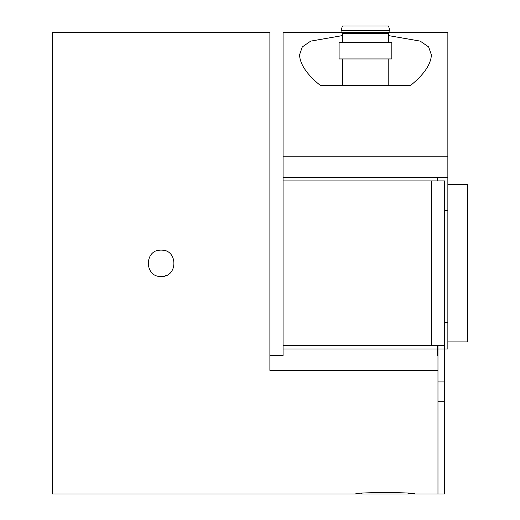 <?xml version="1.0" encoding="UTF-8"?>
<svg xmlns="http://www.w3.org/2000/svg" width="520" height="520" viewBox="0 0 520 520"><rect width="100%" height="100%" fill="white"/><g stroke="black" fill="none" stroke-linecap="round" stroke-linejoin="round"><path stroke-width="0.78" d="M158.555 276.224A13.182 13.182 0 0 0 161.129 276.478C144.125 277.297 144.118 249.301 161.129 250.114A13.182 13.182 0 0 0 158.548 250.367M388.538 35.601L420.186 41.113L428.63 46.917L431.379 54.854C430.963 64.266 424.073 74.425 410.716 85.326L320.209 85.326C306.885 74.464 299.995 64.305 299.553 54.854L302.283 46.936L310.707 41.126L342.394 35.601M437.97 370.396L437.97 348.985L444.561 348.985L444.561 494L437.97 494L437.97 370.396L269.887 370.396L269.887 32.591L52.364 32.591L52.364 494L355.576 494C354.776 492.128 415.772 492.135 414.901 494L408.922 493.389L408.31 494L362.167 494L361.556 493.389M447.856 341.9L467.636 341.9L467.636 184.691L447.856 184.691M166.166 251.114A13.182 13.182 0 0 0 161.129 250.114C178.107 249.294 178.165 277.277 161.129 276.478A13.182 13.182 0 0 0 166.185 275.47M444.561 401.719L437.97 401.719L437.97 494L414.901 494M342.394 42.477L342.394 33.352L341.075 32.591L283.069 32.591L283.069 156.195L447.856 156.195L447.856 32.591L389.851 32.591L389.851 30.615L341.075 30.615L342.394 26L388.538 26L389.851 30.615M269.887 32.591L269.887 131.463M447.856 156.195L447.856 348.985L444.561 348.985L444.561 345.69L283.069 345.69L283.069 348.985L437.313 348.985L437.313 355.576L437.97 355.576M444.561 345.69L444.561 180.901L283.069 180.901L283.069 156.195M283.069 177.606L447.856 177.606M444.561 322.445L447.856 322.445M269.887 355.576L283.069 355.576L283.069 348.985M437.313 177.606L437.313 180.901M437.313 345.69L437.313 348.985L437.97 348.985L437.97 345.69M283.069 180.901L283.069 345.69M341.075 30.615L341.075 32.591L389.851 32.591L388.538 33.352L342.394 33.352M388.538 42.477L388.538 33.352M339.099 58.955L391.833 58.955L391.833 42.477L339.099 42.477L339.099 58.955M342.726 58.955L342.726 85.326M388.206 58.955L388.206 85.326M444.561 210.561L447.856 210.561M444.561 381.947L437.97 381.947M431.379 180.901L431.379 345.69"/></g></svg>
